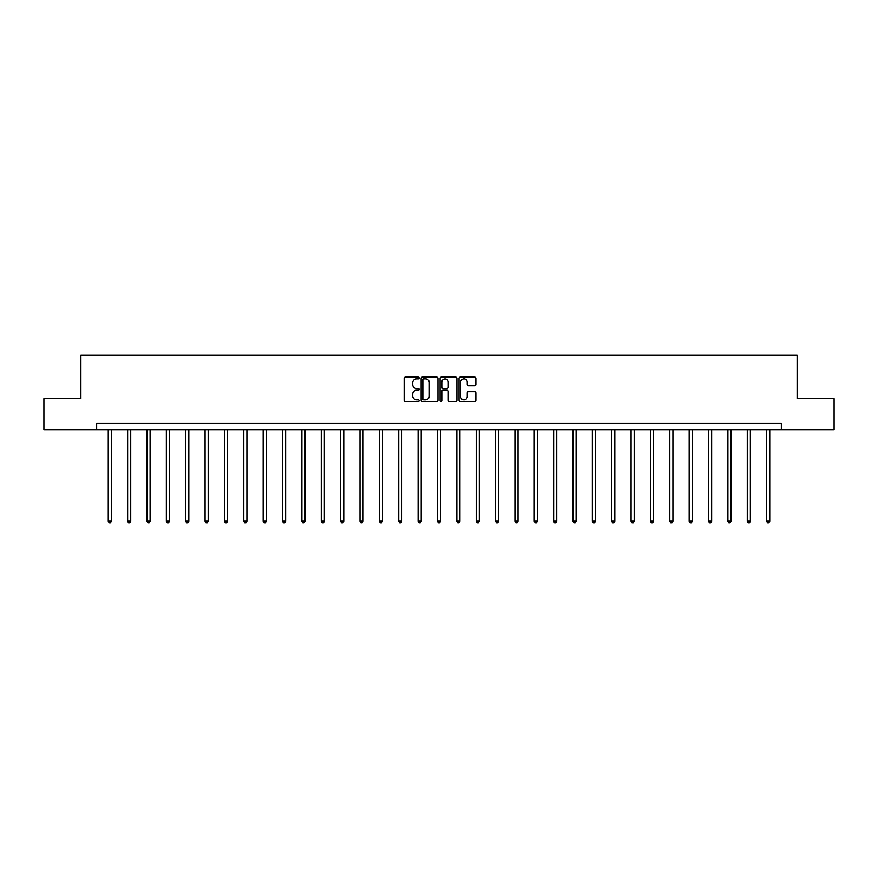 <?xml version="1.0" encoding="UTF-8"?>
<svg xmlns="http://www.w3.org/2000/svg" width="878" height="878" viewBox="0 0 878 878"><rect width="100%" height="100%" fill="white"/><g stroke="black" fill="none" stroke-linecap="round" stroke-linejoin="round"><path stroke-width="1.32" d="M419.135 378.001A0.856 0.856 0 0 0 418.29 377.156L405.34 377.156A1.218 1.218 0 0 0 404.121 378.374L404.121 400.302A1.218 1.218 0 0 0 405.34 401.52L418.29 401.52A0.856 0.856 0 0 0 419.135 400.664A0.856 0.856 0 0 0 418.29 399.819L416.611 399.819A3.896 3.896 0 0 1 412.715 395.912L412.715 394.09A3.896 3.896 0 0 1 416.611 390.194L418.29 390.194A0.856 0.856 0 0 0 419.135 389.338A0.856 0.856 0 0 0 418.29 388.482L416.611 388.482A3.896 3.896 0 0 1 412.715 384.586L412.715 382.753A3.896 3.896 0 0 1 416.611 378.857L418.29 378.857A0.856 0.856 0 0 0 419.135 378.001M474.603 385.738A1.218 1.218 0 0 0 475.821 384.52L475.821 378.374A1.218 1.218 0 0 0 474.603 377.156L460.226 377.156A1.218 1.218 0 0 0 459.007 378.374L459.007 400.302A1.218 1.218 0 0 0 460.226 401.52L474.603 401.52A1.218 1.218 0 0 0 475.821 400.302L475.821 392.872A1.218 1.218 0 0 0 474.603 391.654L468.457 391.654A1.218 1.218 0 0 0 467.239 392.872L467.239 396.56A3.26 3.26 0 0 1 463.979 399.819A3.26 3.26 0 0 1 460.72 396.56L460.72 382.117A3.26 3.26 0 0 1 463.979 378.857A3.26 3.26 0 0 1 467.239 382.117L467.239 384.52A1.218 1.218 0 0 0 468.457 385.738L474.603 385.738M96.657 429.682L43.9 429.682L43.9 398.645L80.886 398.645L80.886 355.206L797.114 355.206L797.114 398.645L834.1 398.645L834.1 429.682L781.343 429.682L781.343 423.47L96.657 423.47L96.657 429.682L781.343 429.682M437.935 378.374A1.218 1.218 0 0 0 436.717 377.156L422.34 377.156A1.218 1.218 0 0 0 421.122 378.374L421.122 400.302A1.218 1.218 0 0 0 422.34 401.52L436.717 401.52A1.218 1.218 0 0 0 437.935 400.302L437.935 378.374M441.283 377.156L455.66 377.156A1.218 1.218 0 0 1 456.878 378.374L456.878 400.302A1.218 1.218 0 0 1 455.66 401.52L449.514 401.52A1.218 1.218 0 0 1 448.285 400.302L448.285 391.412A1.218 1.218 0 0 0 447.067 390.194L442.995 390.194A1.218 1.218 0 0 0 441.777 391.412L441.777 400.664A0.856 0.856 0 0 1 440.921 401.52A0.856 0.856 0 0 1 440.065 400.664L440.065 378.374A1.218 1.218 0 0 1 441.283 377.156M423.679 378.857A0.856 0.856 0 0 0 422.823 379.713L422.823 398.963A0.856 0.856 0 0 0 423.679 399.819L425.446 399.819A3.896 3.896 0 0 0 429.342 395.912L429.342 382.753A3.896 3.896 0 0 0 425.446 378.857L423.679 378.857M448.285 382.182A3.26 3.26 0 0 0 445.036 378.923A3.26 3.26 0 0 0 441.777 382.182L441.777 387.264A1.218 1.218 0 0 0 442.995 388.482L447.067 388.482A1.218 1.218 0 0 0 448.285 387.264L448.285 382.182M108.257 429.682L108.257 521.181L111.363 521.181L111.363 429.682M111.363 521.181L110.43 522.794L109.19 522.794L108.257 521.181M127.628 429.682L127.628 521.181L130.723 521.181L130.723 429.682M130.723 521.181L129.801 522.794L128.55 522.794L127.628 521.181M146.988 429.682L146.988 521.181L150.094 521.181L150.094 429.682M150.094 521.181L149.161 522.794L147.921 522.794L146.988 521.181M166.348 429.682L166.348 521.181L169.454 521.181L169.454 429.682M169.454 521.181L168.521 522.794L167.281 522.794L166.348 521.181M185.719 429.682L185.719 521.181L188.825 521.181L188.825 429.682M188.825 521.181L187.892 522.794L186.652 522.794L185.719 521.181M205.079 429.682L205.079 521.181L208.185 521.181L208.185 429.682M208.185 521.181L207.252 522.794L206.012 522.794L205.079 521.181M224.45 429.682L224.45 521.181L227.545 521.181L227.545 429.682M227.545 521.181L226.612 522.794L225.372 522.794L224.45 521.181M243.81 429.682L243.81 521.181L246.916 521.181L246.916 429.682M246.916 521.181L245.983 522.794L244.742 522.794L243.81 521.181M263.17 429.682L263.17 521.181L266.275 521.181L266.275 429.682M266.275 521.181L265.343 522.794L264.102 522.794L263.17 521.181M282.54 429.682L282.54 521.181L285.635 521.181L285.635 429.682M285.635 521.181L284.713 522.794L283.462 522.794L282.54 521.181M301.9 429.682L301.9 521.181L305.006 521.181L305.006 429.682M305.006 521.181L304.073 522.794L302.833 522.794L301.9 521.181M321.26 429.682L321.26 521.181L324.366 521.181L324.366 429.682M324.366 521.181L323.433 522.794L322.193 522.794L321.26 521.181M340.631 429.682L340.631 521.181L343.737 521.181L343.737 429.682M343.737 521.181L342.804 522.794L341.564 522.794L340.631 521.181M359.991 429.682L359.991 521.181L363.097 521.181L363.097 429.682M363.097 521.181L362.164 522.794L360.924 522.794L359.991 521.181M379.362 429.682L379.362 521.181L382.457 521.181L382.457 429.682M382.457 521.181L381.524 522.794L380.284 522.794L379.362 521.181M398.722 429.682L398.722 521.181L401.828 521.181L401.828 429.682M401.828 521.181L400.895 522.794L399.655 522.794L398.722 521.181M418.082 429.682L418.082 521.181L421.188 521.181L421.188 429.682M421.188 521.181L420.255 522.794L419.015 522.794L418.082 521.181M437.453 429.682L437.453 521.181L440.547 521.181L440.547 429.682M440.547 521.181L439.626 522.794L438.374 522.794L437.453 521.181M456.812 429.682L456.812 521.181L459.918 521.181L459.918 429.682M459.918 521.181L458.985 522.794L457.745 522.794L456.812 521.181M476.172 429.682L476.172 521.181L479.278 521.181L479.278 429.682M479.278 521.181L478.345 522.794L477.105 522.794L476.172 521.181M495.543 429.682L495.543 521.181L498.638 521.181L498.638 429.682M498.638 521.181L497.716 522.794L496.476 522.794L495.543 521.181M514.903 429.682L514.903 521.181L518.009 521.181L518.009 429.682M518.009 521.181L517.076 522.794L515.836 522.794L514.903 521.181M534.263 429.682L534.263 521.181L537.369 521.181L537.369 429.682M537.369 521.181L536.436 522.794L535.196 522.794L534.263 521.181M553.634 429.682L553.634 521.181L556.74 521.181L556.74 429.682M556.74 521.181L555.807 522.794L554.567 522.794L553.634 521.181M572.994 429.682L572.994 521.181L576.1 521.181L576.1 429.682M576.1 521.181L575.167 522.794L573.927 522.794L572.994 521.181M592.365 429.682L592.365 521.181L595.46 521.181L595.46 429.682M595.46 521.181L594.538 522.794L593.287 522.794L592.365 521.181M611.725 429.682L611.725 521.181L614.83 521.181L614.83 429.682M614.83 521.181L613.898 522.794L612.657 522.794L611.725 521.181M631.084 429.682L631.084 521.181L634.19 521.181L634.19 429.682M634.19 521.181L633.257 522.794L632.017 522.794L631.084 521.181M650.455 429.682L650.455 521.181L653.55 521.181L653.55 429.682M653.55 521.181L652.628 522.794L651.388 522.794L650.455 521.181M669.815 429.682L669.815 521.181L672.921 521.181L672.921 429.682M672.921 521.181L671.988 522.794L670.748 522.794L669.815 521.181M689.175 429.682L689.175 521.181L692.281 521.181L692.281 429.682M692.281 521.181L691.348 522.794L690.108 522.794L689.175 521.181M708.546 429.682L708.546 521.181L711.652 521.181L711.652 429.682M711.652 521.181L710.719 522.794L709.479 522.794L708.546 521.181M727.906 429.682L727.906 521.181L731.012 521.181L731.012 429.682M731.012 521.181L730.079 522.794L728.839 522.794L727.906 521.181M747.277 429.682L747.277 521.181L750.372 521.181L750.372 429.682M750.372 521.181L749.45 522.794L748.199 522.794L747.277 521.181M766.637 429.682L766.637 521.181L769.743 521.181L769.743 429.682M769.743 521.181L768.81 522.794L767.57 522.794L766.637 521.181"/></g></svg>
